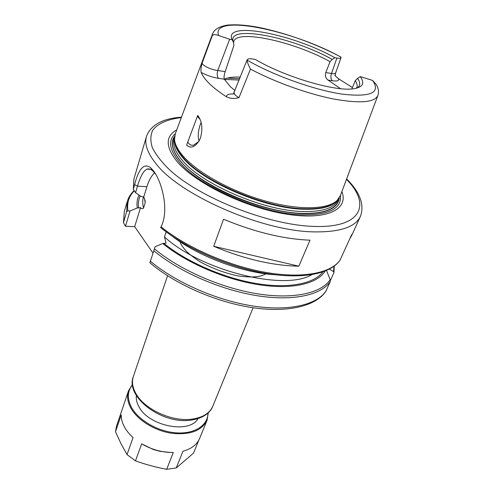 <?xml version="1.0" encoding="UTF-8"?>
<svg xmlns="http://www.w3.org/2000/svg" width="494" height="494" viewBox="0 0 494 494"><rect width="100%" height="100%" fill="white"/><g stroke="black" fill="none" stroke-linecap="round" stroke-linejoin="round"><path stroke-width="0.74" d="M197.686 115.473L186.609 145.162C190.554 148.669 194.698 147.305 199.02 141.08L200.416 138.135C202.923 128.872 202.114 121.425 198.001 115.8L197.693 115.46M247.111 60.12L247.179 59.737C247.716 58.774 249.612 58.545 252.872 59.045L255.33 59.447C284.532 76.817 334.889 91.686 353.185 88.809C362.812 87.395 365.159 83.325 360.237 76.595L372.649 80.448L376.305 84.604C378.478 88.309 379.028 91.878 377.953 95.305C374.86 102.486 360.052 103.715 333.543 98.991C307.873 93.934 274.954 82.115 250.483 69.117L238.966 97.639C234.434 98.924 230.272 98.646 226.48 96.812C219.497 92.298 213.846 87.944 209.53 83.758C205.251 79.577 202.46 75.792 201.144 72.39C206.64 75.372 212.432 77.36 218.533 78.355C217.088 76.564 216.829 73.946 217.761 70.506C211 69.821 201.818 65.325 202.182 62.923C201.033 67.042 200.688 70.197 201.144 72.39M218.533 78.355L224.288 79.188C223.776 77.607 224.072 75.088 225.19 71.624L217.761 70.506L229.673 39.248L218.607 35.5C215.353 34.296 213.241 34.364 212.259 35.691L202.182 62.923M340.514 88.661L328.084 80.09L332.376 80.763C337.241 81.411 339.273 80.732 338.483 78.719L334.883 75.52M338.489 78.719L352.407 87.555M377.824 95.657L340.452 195.414L337.223 200.348C327.831 209.684 298.716 210.524 264.617 200.817C230.544 191.147 196.76 172.184 182.706 155.61C177.667 149.663 174.938 144.297 174.524 139.518L175.327 133.67L212.568 33.87M198.736 141.562L193.481 145.217C190.95 145.557 189.06 144.458 187.819 141.92M197.353 116.374L200.076 119.357M201.12 122.432C199.187 126.822 198.218 131.62 198.205 136.844L198.946 141.222M332.376 80.763C330.752 79.096 330.467 76.669 331.511 73.483L325.781 72.556C324.904 75.848 325.676 78.361 328.084 80.09M335.599 73.106L335.587 73.155C335.284 73.828 333.925 73.939 331.511 73.483L336.889 58.076L334.858 57.718C293.208 34.105 223.257 20.26 232.069 39.668L233.415 42.249L233.977 45.158L225.19 71.624M238.966 97.639C235.385 95.645 233.804 93.928 234.212 92.489L234.242 92.415M233.347 94.033C228.697 93.798 226.413 94.731 226.493 96.818M224.288 79.188L230.371 86.672L234.971 90.575M250.483 69.117C248.235 64.807 247.105 61.806 247.105 60.12C273.676 75.545 314.925 90.223 342.657 94.2C370.914 97.312 380.911 92.724 372.649 80.448M212.259 35.691L212.698 33.518C214.217 30.103 217.823 26.898 226.857 25.169C237.003 24.194 249.143 25.256 263.277 28.356C289.959 34.463 315.66 43.917 340.378 56.717L341.039 57.644C340.749 58.341 339.366 58.483 336.889 58.076M229.673 39.248L232.069 39.668M360.237 76.595L357.563 78.385L355.26 80.683L351.839 88.939M233.415 42.249C225.573 23.792 292.115 36.797 332.283 59.434L334.858 57.718M357.563 78.385C360.62 82.708 360.416 85.95 356.952 88.105M233.538 42.885L233.761 41.459C237.114 28.948 294.591 41.873 330.078 61.657L332.283 59.434M325.781 72.556L330.078 61.657M224.276 79.163C228.018 77.49 233.359 76.805 240.306 77.101M355.26 80.683C357.063 83.338 357.594 85.604 356.847 87.475L356.433 88.241M152.881 252.971L134.689 226.66L125.488 226.283L130.076 210.95L127.897 210.845L126.588 211.685L123.463 222.745L125.488 226.283M329.393 269.137L333.574 271.589L333.963 272.583L330.375 280.499M325.7 291.503L330.227 281.648L330.183 279.728L326.522 270.508M166.157 231.853L164.477 236.978L166.052 243.104L162.705 243.486L155.159 246.728L149.886 262.74M325.138 271.083C317.296 283.865 291.812 289.929 258.14 284.624C224.511 279.308 186.182 262.691 162.705 243.486M134.689 226.66L140.494 207.665C141.5 208.851 142.519 208.999 143.538 208.116L145.205 202.688L145.217 201.114L143.766 196.945L146.897 186.707C148.811 180.52 151.386 175.889 154.616 172.814M130.076 210.95L137.276 207.962L140.494 207.665M161.322 226.24L160.667 227.58C186.047 248.359 227.771 266.754 264.759 273.207C301.76 279.629 330.295 274.028 339.928 260.363L351.679 234.638L351.913 235.045L349.629 239.121M160.667 227.58L161.05 226.832C186.602 247.506 228.549 265.914 265.574 272.379C302.643 278.838 330.887 273.201 340.02 260.184M152.992 170.257L150.54 167.633C144.057 162.878 138.752 168.54 134.621 184.62L133.312 189.363L135.547 192.672L137.499 186.139C140.333 176.42 143.507 170.745 147.021 169.121C148.793 168.534 150.676 169.09 152.677 170.788L155.536 174.03M161.056 226.814L161.433 225.986C169.411 209.37 161.563 180.495 153.004 170.276M223.554 219.237C254.743 232.149 283.556 239.133 309.997 240.183L298.833 266.186C272.651 265.679 244.271 259.047 213.692 246.296L223.554 219.237M143.766 196.945L140.802 196.34L135.547 192.672M298.833 266.186L213.692 246.296M137.276 207.962C136.566 203.195 137.165 198.921 139.073 195.136M339.069 198.156L338.483 200.663C335.111 209.691 322.743 213.927 301.377 213.359C261.629 212.34 199.483 185.164 180.643 161.137C173.406 152.343 170.98 144.94 173.363 138.931L174.567 136.647M338.359 201.002C334.117 213.464 306.552 217.619 270.181 208.758C233.866 199.977 195.618 179.371 180.588 161.297C173.419 152.597 170.967 145.248 173.233 139.265M339.267 197.853C337.982 208.869 325.367 214.137 301.433 213.643C273.188 212.432 233.044 199.273 205.72 182.082C178.309 164.873 167.034 146.403 174.617 136.295M341.885 191.592C349.005 209.592 326.398 220.88 285.013 213.921C243.74 207.14 194.179 182.539 176.593 160.976C165.385 146.601 165.441 136.221 176.753 129.848M170.541 452.473L160.044 451.343L153.288 449.503L141.667 443.859C151.8 449.701 162.341 452.578 173.295 452.492L166.694 469.3C156.024 467.318 145.619 464.508 135.473 460.859L127.007 454.585L133.059 437.573C129.169 434.059 126.192 430.336 124.142 426.39C122.123 422.444 121.154 418.609 121.234 414.874L115.491 431.75L116.473 426.248L128.477 390.89L132.472 384.4M208.301 412.749L207.06 420.271L199.644 438.4C196.995 444.625 191.437 448.898 182.953 451.226L176.272 467.935L166.694 469.3M135.473 460.859L141.667 443.859M198.878 440.031L193.524 453.109L176.272 467.935M127.007 454.585L120.962 443.637L115.491 431.75M207.06 420.271C201.657 430.953 189.677 435.257 171.134 433.195C153.998 430.496 137.005 419.653 130.626 407.636C127.489 401.616 126.773 396.034 128.477 390.89M198.038 418.603C189.554 434.337 148.231 426.137 138.771 406.408C136.739 402.629 135.943 399.01 136.381 395.552M207.931 413.095C208.079 425.217 194.809 434.146 176.451 432.88C158.129 431.713 138.277 420.252 131.348 407.118C126.995 398.448 127.39 391.044 132.528 384.9M224.412 79.423L239.145 80.028M218.601 35.5C210.444 13.202 291.917 29.751 341.008 57.156M191.326 419.221C171.245 421.857 143.735 408.841 135.652 393.082C132.441 387.105 131.676 381.578 133.355 376.502C124.914 396.768 161.637 424.371 190.474 420.19C204.331 418.362 210.895 411.632 212.815 406.21C209.66 413.416 202.497 417.751 191.326 419.221M322.866 271.916C314.042 283.766 288.675 288.953 256.071 283.482C223.498 277.999 186.868 261.987 164.101 243.517M330.183 279.728C321.075 293.331 293.14 299.66 256.676 293.689C220.256 287.718 179.168 269.539 154.338 248.735M333.956 266.315L333.574 271.589M330.227 281.648C320.884 295.233 292.819 301.544 256.293 295.579C219.805 289.62 178.667 271.472 153.64 250.619M325.873 291.194C316.432 305.033 288.416 311.634 252.094 305.866C215.816 300.105 175.012 282.037 150.25 261.104M123.568 221.837L124.297 211.5L123.463 222.751M126.588 211.685L127.254 201.496C128.483 197.421 130.719 193.846 133.942 190.777M127.897 210.845C126.828 202.917 128.909 196.297 134.133 190.999M275.683 274.812C242.461 272.935 198.421 256.466 172.116 236.095M331.721 267.538C317.593 276.862 288.28 278.795 254.021 271.064C219.781 263.296 183.478 246.253 160.655 227.598M133.368 188.85L133.893 179.026L146.496 136.369C144.31 143.661 147.243 152.467 155.289 162.779C178.408 194.531 262.246 231.488 314.357 231.884C340.113 232.199 355.47 227.024 360.441 216.36L351.913 235.045M134.621 184.62L137.499 186.139L146.897 186.707M138.623 208.023C137.98 203.553 138.511 199.527 140.222 195.933M145.205 202.688L144.47 198.563M143.538 208.116C142.5 203.985 142.47 200.2 143.451 196.754M311.936 274.621C284.958 291.306 201.793 271.027 164.477 236.978M227.37 78.089L239.676 78.694L227.234 78.12M337.89 199.662L336.414 201.33C330.554 206.912 319.346 209.382 302.797 208.734C263.296 207.566 201.466 180.576 182.632 156.845C177.618 150.911 174.907 145.563 174.493 140.79L174.468 138.561M338.075 199.453C333.252 206.609 321.409 209.864 302.544 209.209C263.08 208.06 201.336 181.1 182.533 157.376C176.407 150.083 173.721 143.717 174.468 138.277M338.464 198.983L338.1 199.817C334.247 208.196 322.082 212.087 301.599 211.481C262.172 210.401 200.533 183.472 181.786 159.686C174.919 151.405 172.394 144.359 174.209 138.542L174.481 137.672M340.465 195.377C341.817 208.696 329.041 215.186 302.13 214.847C261.554 213.865 198.014 186.059 178.871 161.507C169.214 149.416 168.034 140.129 175.339 133.639M346.467 179.347C371.321 204.3 361.904 228.333 313.739 226.4C268.983 225.215 200.403 198.255 169.775 170.01C161.643 162.143 155.832 154.708 152.356 147.687C150.244 141.062 150.367 135.251 152.732 130.262C157.722 123.444 167.732 119.196 181.323 117.603M198.977 117.72L198.001 115.8M335.259 75.576L335.587 73.155L341.039 57.644M247.161 59.786L233.285 94.15M136.498 395.75L136.301 396.33M197.816 418.677L197.588 419.245M167.552 275.763L133.355 376.502M253.101 307.75L212.815 406.21M266.038 273.861L261.968 275.677L257.028 276.689C251.662 277.183 245.388 276.943 238.201 275.967C225.332 273.275 212.611 268.551 200.033 261.789C193.061 257.071 188.523 253.57 186.411 251.298C182.731 247.247 180.6 244.048 180.02 241.702M333.987 272.441L334.259 266.093M325.7 291.509C315.419 306.49 286.921 313.06 250.829 307.404C214.711 301.704 174.37 283.754 149.83 262.691M127.254 201.496L124.297 211.5M351.963 234.916L351.555 234.903M133.312 189.363L133.893 179.026M150.54 167.639L152.677 170.788M147.021 169.127L150.547 169.386M145.217 201.114L144.946 199.953M337.902 199.644L337.223 200.348M174.468 138.542L174.524 139.518M360.441 216.36C364.634 204.812 360.033 192.327 346.634 178.908M181.483 117.164C162.569 118.498 150.905 124.902 146.496 136.369"/></g></svg>
